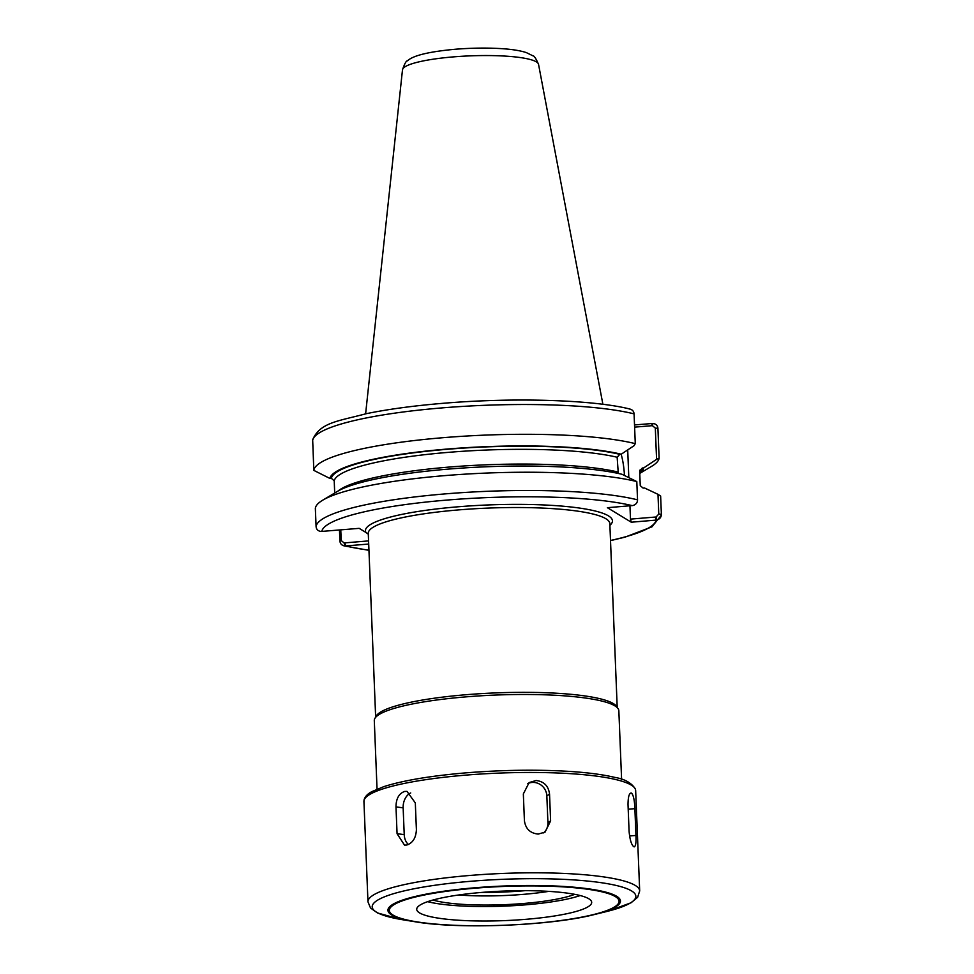 <?xml version="1.0" encoding="UTF-8"?>
<svg xmlns="http://www.w3.org/2000/svg" width="974" height="974" viewBox="0 0 974 974"><rect width="100%" height="100%" fill="white"/><g stroke="black" fill="none" stroke-linecap="round" stroke-linejoin="round"><path stroke-width="1.46" d="M618.283 473.449L617.151 457.244L619.781 454.334L621.229 454.213A157.106 26.517 177.7 0 0 447.127 449.051A157.106 26.517 177.7 0 0 329.918 478.453L313.823 470.381L312.666 439.749C320.129 422.363 338.222 421.218 366.212 413.707C387.469 409.336 412.404 405.927 441.015 403.479C511.74 397.307 592.618 399.596 630.105 409.08M639.76 473.401L651.728 466.266A172.812 29.159 177.7 0 0 659.118 458.109L657.913 428.341C657.669 425.541 656.026 423.909 652.982 423.447L634.524 424.932M629.094 408.934C632.15 409.409 633.818 411.052 634.074 413.865L635.279 443.633A172.812 29.159 177.7 0 0 442.793 437.716A172.812 29.159 177.7 0 0 313.823 470.381M621.229 454.213L634.062 445.69L635.279 443.633M652.982 423.447L652.397 425.662L655.319 428.097L656.573 459.363L659.118 458.109M656.573 459.363L643.741 467.897L642.292 468.019L639.662 470.917L640.247 485.649L643.108 488.096L644.544 487.986L657.986 494.329L658.777 514.077L656.062 516.987L656.853 520.031C659.848 519.045 661.346 517.145 661.37 514.309L660.64 496.058L657.986 494.329M639.748 473.206A157.106 26.517 177.7 0 0 643.741 467.897M339.476 529.99L339.926 541.057C340.182 543.869 341.85 545.513 344.906 545.988L368.696 544.052M368.574 540.899L344.114 542.944L341.192 540.497L340.766 529.88M368.951 550.334L343.895 545.842L344.906 545.988L344.114 542.944M610.515 540.631L624.943 537.173L651.971 526.824L661.334 515.173L661.37 514.309L658.777 514.077M636.801 481.57A172.812 29.159 177.7 0 0 467.508 474.009A172.812 29.159 177.7 0 0 322.735 500.173L337.394 491.42A157.106 26.517 177.7 0 1 468.153 467.69A157.106 26.517 177.7 0 1 622.033 474.301L636.801 481.57L637.532 499.832C637.495 502.645 635.973 504.544 632.966 505.518L607.386 507.697L631.274 522.21L656.853 520.031M609.894 525.303A123.601 20.856 177.7 0 0 457.707 506.821A123.601 20.856 177.7 0 0 365.932 532.461L359.175 528.346L321.018 531.475C317.974 531.013 316.331 529.369 316.087 526.581L315.345 508.318A172.812 29.159 177.7 0 1 322.735 500.173M656.062 516.987L630.482 519.118L631.274 522.21M634.61 427.136L652.397 425.662M621.132 454.225A27.199 6.599 -94.8 0 1 624.444 475.434M365.932 532.461L368.306 534.166M329.918 478.453L331.355 478.331L334.216 480.779L334.703 493.027M627.706 449.915L628.814 477.491M629.947 505.823L630.482 519.118M639.723 470.211L639.662 470.917M621.595 779.322L618.843 710.776A122.371 20.649 177.7 0 0 611.282 704.056A122.371 20.649 177.7 0 0 465.645 696.897A122.371 20.649 177.7 0 0 381.284 713.297A122.371 20.649 177.7 0 0 374.296 720.602L377.048 789.147M406.791 845.018L404.502 845.103L397.063 833.683L395.992 806.898C396.077 798.631 398.963 793.481 404.636 791.448L406.986 791.375L415.314 802.917L416.397 829.702C415.983 837.932 412.781 843.034 406.791 845.018M408.447 844.482A13.599 9.594 97.5 0 1 404.222 834.633L403.151 807.848A13.599 9.594 97.5 0 1 410.711 792.958M538.232 834.085C530.185 833.269 525.583 828.813 524.414 820.717L523.342 793.932L529.125 782.572L536.077 780.515C544.003 781.416 548.496 785.945 549.543 794.127L550.614 820.899L545.087 832.1L538.232 834.085M527.762 783.595A13.599 12.893 -123.2 0 1 546.84 795.892L547.924 822.665A13.599 12.893 -123.2 0 1 543.626 832.916M633.709 846.698C631.371 844.653 629.837 839.503 629.082 831.272L628.011 804.487C628.108 796.464 629.289 792.678 631.566 793.128C633.465 795.21 634.561 800.385 634.878 808.664L635.949 835.449C636.29 843.435 635.547 847.185 633.709 846.698L634.281 846.844M630.957 792.97L631.566 793.128M432.967 900.025A78.857 13.307 177.7 0 0 504.155 904.676A78.857 13.307 177.7 0 0 574.745 894.339M458.644 894.984A78.857 13.307 177.7 0 0 548.752 891.368M481.972 892.403A83.216 14.038 177.7 0 0 525.29 890.662M588.856 898.795A87.563 14.78 177.7 0 0 492.759 891.624A87.563 14.78 177.7 0 0 416.714 909.351A87.563 14.78 177.7 0 0 419.551 912.881A87.563 14.78 177.7 0 0 515.66 920.053A87.563 14.78 177.7 0 0 591.693 902.326A87.563 14.78 177.7 0 0 588.856 898.795M427.635 901.668A87.563 14.78 177.7 0 0 504.215 906.137A87.563 14.78 177.7 0 0 580.2 895.544M634.074 413.865A172.812 29.159 177.7 0 0 441.599 407.936A172.812 29.159 177.7 0 0 312.63 440.601M344.869 542.883L345.66 545.976A167.382 28.246 177.7 0 0 368.951 550.176M341.192 540.497L339.926 541.057M610.503 540.473A167.382 28.246 177.7 0 0 656.111 520.14L655.319 517.048M637.532 499.832A172.812 29.159 177.7 0 0 445.057 493.903A172.812 29.159 177.7 0 0 316.087 526.581M632.223 505.628A167.382 28.246 177.7 0 0 446.64 500.1A167.382 28.246 177.7 0 0 321.773 531.463M651.643 425.723L652.227 423.459M655.319 428.097L657.913 428.341M617.078 707.477A120.873 20.405 177.7 0 0 613.328 703.569A120.873 20.405 177.7 0 0 465.925 694.73A120.873 20.405 177.7 0 0 375.794 717.168M617.212 707.623L609.834 523.622A120.873 20.405 177.7 0 0 605.901 518.752A120.873 20.405 177.7 0 0 458.498 509.913A120.873 20.405 177.7 0 0 368.269 533.326L375.66 717.314M639.711 472.073A155.682 26.274 177.7 0 0 642.292 468.019M619.781 454.334A155.682 26.274 177.7 0 0 447.48 449.27A155.682 26.274 177.7 0 0 331.355 478.331M617.151 457.244A152.967 25.811 177.7 0 0 448.284 452.362A152.967 25.811 177.7 0 0 334.216 480.779M617.735 471.976A152.967 25.811 177.7 0 0 461.396 466.144A152.967 25.811 177.7 0 0 337.966 491.091M536.37 61.873A68.107 11.493 177.7 0 0 453.324 56.894A68.107 11.493 177.7 0 0 402.493 69.799C404.6 63.7 406.255 60.717 407.424 60.851C411.442 57.113 421.937 52.316 455.199 49.26C472.597 47.86 488.838 47.714 503.948 48.81C513.164 49.491 520.627 50.745 526.313 52.584L532.9 55.81C534.069 55.591 535.943 58.428 538.537 64.333A68.107 11.493 177.7 0 0 536.37 61.873M397.063 833.683L404.222 834.633M395.992 806.898L403.151 807.848M550.614 820.899L547.924 822.665M549.543 794.127L546.84 795.892M635.949 835.449L629.557 835.972M634.878 808.664L628.193 809.224M631.237 785.093A135.97 22.95 177.7 0 0 465.438 775.158A135.97 22.95 177.7 0 0 363.935 801.492L364.057 799.971C364.958 796.61 367.575 793.834 371.898 791.619L383.805 786.639C403.017 780.491 430.374 775.901 465.901 772.857C502.158 769.947 536.431 769.448 568.719 771.359C587.712 772.565 603.016 774.574 614.655 777.362C624.638 778.981 631.554 782.889 635.413 789.062L635.657 790.571A135.97 22.95 177.7 0 0 631.237 785.093M635.657 790.571L639.687 890.918A135.97 22.95 177.7 0 0 635.267 885.439A135.97 22.95 177.7 0 0 469.468 875.492A135.97 22.95 177.7 0 0 367.965 901.827L363.935 801.492M594.14 914.598L606.011 911.688A131.94 22.268 177.7 0 0 631.578 890.93A131.94 22.268 177.7 0 0 470.686 881.287A131.94 22.268 177.7 0 0 376.488 912.163A131.94 22.268 177.7 0 0 403.199 919.833L415.265 921.781C459.119 929.439 551.041 925.738 594.14 914.598A116.356 19.638 177.7 0 0 616.688 896.299A116.356 19.638 177.7 0 0 474.788 887.789A116.356 19.638 177.7 0 0 391.706 915.012A116.356 19.638 177.7 0 0 415.265 921.781M615.337 896.591A114.956 19.395 177.7 0 0 475.154 888.191A114.956 19.395 177.7 0 0 393.07 915.085A114.956 19.395 177.7 0 0 533.253 923.486A114.956 19.395 177.7 0 0 615.337 896.591M402.493 69.799L365.615 413.84M538.537 64.333L602.894 404.307M401.239 919.505L377.462 912.942L370.534 908.011L367.965 901.827M607.934 911.201L631.115 902.752L637.629 897.285L639.687 890.918"/></g></svg>
